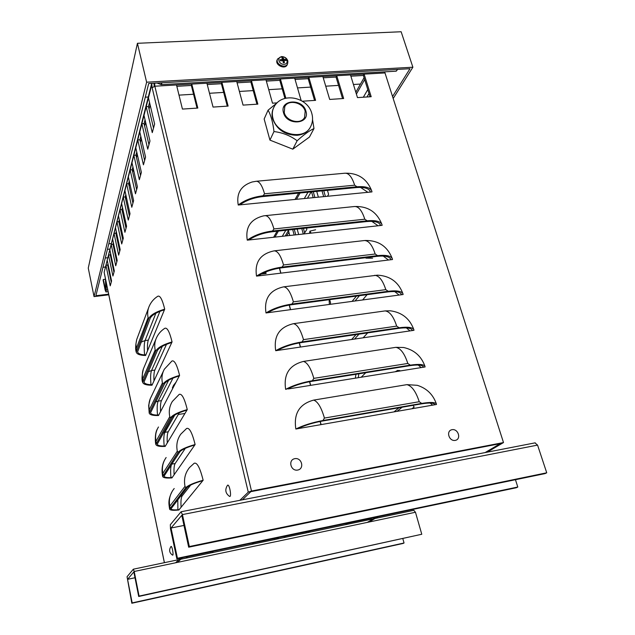 <?xml version="1.0" encoding="UTF-8"?>
<svg xmlns="http://www.w3.org/2000/svg" width="635" height="635" viewBox="0 0 635 635"><rect width="100%" height="100%" fill="white"/><g stroke="black" fill="none" stroke-linecap="round" stroke-linejoin="round"><path stroke-width="0.95" d="M156.988 83.05L161.314 84.638L162.068 82.764M397.796 69.398L396.026 71.168M266.351 81.105L279.805 80.328L280.408 78.97L251.428 80.637L250.881 82.01L237.085 82.812M236.728 81.486L243.054 105.108L257.842 104.14L251.428 80.637L221.893 82.344L221.401 83.725L207.248 84.542M206.907 83.209L213.042 107.077L228.124 106.085L221.893 82.344L191.778 84.082L191.341 85.471L176.832 86.312M176.498 84.963L182.435 109.077L197.818 108.069L191.778 84.082L154.853 86.209L152.154 87.749L151.749 83.344M239.871 500.317L248.269 492.149L251.5 491.03L503.499 442.555L384.993 72.938L308.832 77.327L308.181 78.677L295.061 79.438M302.371 101.219L315.595 100.354L308.832 77.327L280.408 78.97L285.837 98.139M323.231 77.803L336.034 77.057L336.733 75.716L343.654 98.512L329.692 99.433L322.85 76.517M350.885 76.2L363.371 75.47L364.117 74.136L371.189 96.71L357.481 97.607L350.488 74.922M154.003 83.217L154.234 86.289M384.993 72.938L384.802 71.834M154.654 83.185L154.853 86.209L251.5 491.03M154.027 84.201L154.17 86.304M250.849 491.649L500.182 443.659L485.116 452.58L500.182 443.659L250.849 491.649L242.38 499.824L250.849 491.649M284.909 98.369L279.805 80.328M256.929 104.196L250.881 82.01M314.555 100.425L308.181 78.677M227.274 106.14L221.401 83.725M342.551 98.584L336.034 77.057M197.041 108.125L191.341 85.471M301.133 100.489L294.688 78.145M277.05 102.878L272.486 103.18L265.986 79.796M436.412 404.035L436.475 404.471L295.846 429.014C293.489 413.591 299.434 403.955 313.698 400.098L406.924 384.635L417.282 385.31C426.823 388.35 433.197 394.589 436.412 404.035C435.404 402.201 430.514 401.987 421.743 403.408L322.937 420.529C312.325 422.497 303.292 425.331 295.846 429.014M285.655 389.374C283.369 374.348 289.306 365.038 303.443 361.426L395.883 347.337L403.638 347.504C414.298 349.877 421.418 356.195 425.013 366.458C423.91 364.299 419.013 363.863 410.305 365.133L312.341 380.738C301.823 382.564 292.925 385.445 285.655 389.374L288.758 388.39C295.45 385.151 303.141 382.794 311.833 381.31L409.67 365.704C417.544 364.546 422.1 364.903 423.339 366.776L422.688 367.34L288.29 388.945M425.013 366.458L425.093 366.951L422.688 367.34M275.709 350.703C273.502 336.058 279.416 327.057 293.433 323.691L385.104 310.912L390.374 310.801C402.058 312.396 409.892 318.714 413.877 329.748C412.694 327.295 407.781 326.636 399.137 327.763L302.006 341.932C291.584 343.622 282.821 346.543 275.709 350.703L278.32 350.314L278.765 349.71C285.329 346.297 292.91 343.916 301.514 342.551L398.526 328.382C406.337 327.358 410.901 327.914 412.218 330.057L411.591 330.66L278.32 350.314M413.877 329.748L413.972 330.311L411.591 330.66M266.001 312.96C263.874 298.688 269.764 289.981 283.67 286.845L377.531 275.153C390.128 275.876 398.613 282.123 402.995 293.894C401.733 291.155 396.811 290.282 388.231 291.274L291.917 304.062C281.599 305.618 272.963 308.586 266.001 312.96L268.589 312.618L269.018 311.96C275.447 308.396 282.924 305.983 291.449 304.729L387.644 291.941C395.399 291.036 399.971 291.775 401.352 294.18L400.748 294.83L268.589 312.618M402.995 293.894L403.114 294.513L400.748 294.83M256.524 276.122C254.468 262.207 260.334 253.786 274.13 250.865C277.678 250.833 280.813 255.532 283.535 264.962L282.075 267.097C271.851 268.534 263.334 271.542 256.524 276.122L259.088 275.812L259.501 275.106C265.803 271.391 273.177 268.962 281.63 267.819L377.015 256.342C384.707 255.548 389.287 256.476 390.731 259.128L390.16 259.818L259.088 275.812M274.249 250.849L364.284 240.554C368.586 240.427 372.213 244.912 375.182 254.016L377.579 255.635L282.075 267.097M365.117 240.474C378.508 240.276 387.588 246.404 392.366 258.858L392.501 259.532L390.16 259.818M247.277 240.157C245.245 227.235 250.619 219.154 263.374 215.916L264.978 215.686C268.351 215.527 271.328 219.948 273.923 228.949L272.463 231.013C262.334 232.331 253.936 235.379 247.277 240.157L249.817 239.879L250.206 239.125C256.389 235.275 263.668 232.823 272.034 231.775L366.625 221.559C374.269 220.877 378.841 221.98 380.357 224.861L379.801 225.592L249.817 239.879M273.923 228.949L364.8 219.21L367.173 220.805C375.626 220.067 380.555 221.337 381.976 224.607L382.127 225.338L379.801 225.592M238.236 205.026C236.252 193.413 240.863 185.737 252.071 182.007L256.151 181.277C259.31 181.134 262.104 185.301 264.533 193.778L263.073 195.778C253.04 196.977 244.761 200.057 238.236 205.026L240.76 204.772L241.133 203.986C247.19 199.993 254.373 197.533 262.668 196.58L356.481 187.571C364.061 186.992 368.641 188.254 370.213 191.357L369.673 192.135L240.76 204.772M264.533 193.778L354.655 185.198L357.005 186.777C365.387 186.158 370.324 187.603 371.816 191.119L371.983 191.905L369.673 192.135M370.03 96.79L363.371 75.47M105.442 279.249L103.299 279.495L103.124 280.194L105.14 289.941L105.958 291.933L106.228 290.036L105.831 280.575M103.299 279.495L105.727 290.251L105.862 289.298L106.228 290.036L107.759 289.854M105.41 278.567L105.862 289.298M164.417 562.666L104.148 272.32L151.575 83.907M265.549 273.574L265.192 272.209M311.134 191.929L307.419 198.239M288.758 229.973L285.218 235.99M288.901 232.251L286.972 235.498L285.48 235.958M364.649 79.573L356.394 94.075M300.077 192.984L296.474 199.311M278.384 231.092L274.955 237.117M364.069 77.716L355.83 92.25M298.64 193.127L295.053 199.453M277.035 231.235L273.622 237.26M367.887 192.31L360.537 187.404M378.063 225.782L371.816 221.353M388.469 260.025L383.207 256.072M399.113 295.053L394.724 291.584M410.004 330.898L406.392 327.898M421.148 367.586L418.235 365.046M432.562 405.146L430.26 403.058M288.433 230.529L289.774 235.482M297.18 229.06L298.672 234.505M306.491 228.06L306.856 229.362L304.022 233.918M307.935 197.358L308.166 198.168M316.722 191.389L318.373 197.167M327.454 190.357L328.612 194.389L327.446 196.278M367.268 522.407L376.253 517.081L367.268 522.407M323.675 196.644L322.016 190.881M313.206 197.668L311.563 191.881M303.284 234.005L301.784 228.568M294.172 235.006L292.687 229.545M393.994 411.885L399.002 407.765M412.972 405.336L414.171 406.987L411.964 408.742M395.391 371.729L397.669 370.38L400.622 370.888M355.37 378.166L355.917 374.277M365.784 372.705L361.196 377.222M351.639 339.503L356.052 334.589M367.673 332.891L363.141 337.804M352.1 301.379L356.449 296.093M367.094 294.672L362.633 299.958M129.27 181.11L128.611 183.682L126.611 183.856L104.148 272.32M128.357 176.982L126.611 183.856L131.794 207.264L133.612 200.62L128.357 176.982L131.977 162.727L137.398 186.841L135.477 193.818L130.143 169.942L132.191 169.775L132.921 166.934M125.801 194.612L125.198 196.937L123.246 197.12L128.278 220.075L130.016 213.749L124.904 190.564M122.484 207.494L121.944 209.59L120.031 209.772L124.92 232.299L126.579 226.258L121.618 203.517M119.324 219.781L118.832 221.678L116.959 221.861L121.722 243.967L123.301 238.196L118.475 215.884M116.3 231.537L115.864 233.235L114.03 233.426L118.658 255.127L120.174 249.611L115.475 227.703M110.633 253.532L110.284 254.897L108.529 255.087L112.927 276.027L114.316 270.97L109.855 249.841M113.403 242.776L113.014 244.3L111.22 244.491L115.729 265.803L117.181 260.517L112.609 239.014M107.982 263.85L107.672 265.057L105.942 265.255L110.236 285.829L111.569 280.98L107.22 260.223M149.535 102.394L148.455 106.561L146.201 106.704L131.977 162.727M148.455 97.822L146.201 106.704L152.265 132.636L154.63 124.031L148.455 97.822L151.598 85.423M145.042 119.832L144.066 123.619L141.867 123.769L147.733 149.161L149.971 141.01L144.002 115.356M140.787 136.358L139.906 139.795L137.755 139.954L143.439 164.822L145.558 157.091L139.787 131.969M136.755 152.035L135.953 155.162L133.85 155.329L139.359 179.689L141.375 172.347L135.779 147.741M114.022 269.597L113.403 269.669M109.299 270.145L108.744 270.208M107.672 265.057L111.244 282.146M148.455 106.561L153.511 128.087M144.066 123.619L148.955 144.701M139.906 139.795L144.637 160.441M135.953 155.162L140.533 175.387M180.427 558.101L175.617 562.769M185.753 487.743L185.007 486.331C183.626 479.179 185.166 472.877 189.627 467.423L194.167 463.288C197.041 462.121 200.033 467.773 203.144 480.243L178.848 510.008C173.212 510.572 170.132 510.286 169.616 509.135L185.753 487.743C187.936 485.386 193.731 482.886 203.144 480.243M178.03 452.453L177.308 451.136C176.07 444.881 177.221 439.229 180.769 434.173L186.603 428.482C189.349 427.355 192.183 432.697 195.12 444.524L171.942 477.901C166.322 478.314 163.235 477.845 162.679 476.496L178.03 452.453C180.126 449.826 185.817 447.183 195.12 444.524M170.474 417.917L169.775 416.687C168.656 411.186 169.513 406.106 172.347 401.455L179.189 394.398C181.808 393.311 184.499 398.367 187.269 409.583L165.163 446.413C159.568 446.683 156.472 446.04 155.877 444.492L170.474 417.917C172.482 415.028 178.078 412.25 187.269 409.583M163.076 384.111L162.401 382.969C161.393 378.087 162.028 373.515 164.306 369.26L171.926 361.013C174.419 359.958 176.967 364.752 179.586 375.388L158.512 415.528C152.94 415.655 149.844 414.853 149.209 413.123L163.076 384.111C164.997 380.968 170.505 378.063 179.586 375.388M155.837 351.012L155.178 349.956C154.273 345.599 154.742 341.471 156.583 337.574C158.44 333.708 161.179 330.621 164.806 328.303C167.172 327.287 169.593 331.827 172.061 341.916L151.987 385.231C146.447 385.223 143.335 384.262 142.669 382.349L155.837 351.012C157.678 347.631 163.084 344.607 172.061 341.916M148.741 318.603L148.106 317.627C147.28 313.706 147.622 309.967 149.13 306.403C150.963 302.117 153.861 298.736 157.821 296.243C160.076 295.267 162.369 299.569 164.703 309.158L145.59 355.497C140.073 355.362 136.962 354.259 136.255 352.171L148.741 318.603C150.503 314.992 155.829 311.849 164.703 309.158M173.069 387.802L172.371 387.906L173.553 385.318L175.998 382.214M184.92 413.496L178.324 414.441M357.005 186.777L263.073 195.778M367.173 220.805L272.463 231.013M392.366 258.858C391.017 255.841 386.096 254.77 377.579 255.635M298.506 428.546L298.998 428.046C305.832 424.982 313.634 422.648 322.405 421.045L421.084 403.931C429.014 402.638 433.562 402.788 434.721 404.376L434.054 404.892M145.899 354.751L144.605 354.933C140.446 354.608 138.112 353.6 137.581 351.901L150.162 318.413C151.559 315.436 155.797 312.722 162.885 310.269L164.314 310.086M159.933 311.348L148.328 340.106C147.55 342.202 147.288 345.75 147.542 350.766M152.313 384.524L151.011 384.731C146.844 384.516 144.51 383.635 144.01 382.072L157.266 350.814C158.726 348.02 163.036 345.416 170.212 342.995L171.656 342.789M166.473 344.353L154.837 370.07C153.995 372.102 153.718 375.714 153.995 380.897M158.853 414.877L157.536 415.092C153.352 415.004 151.027 414.25 150.559 412.829L164.521 383.889C166.045 381.294 170.442 378.809 177.705 376.412L179.157 376.198M172.958 378.135L161.473 400.614C160.568 402.574 160.266 406.233 160.576 411.591M165.521 445.818L164.195 446.048C159.996 446.08 157.678 445.46 157.242 444.198L171.934 417.679C173.522 415.29 177.998 412.917 185.349 410.559L186.817 410.321M179.3 412.758L168.235 431.76C167.267 433.634 166.949 437.34 167.283 442.873M172.315 477.361L170.974 477.607C166.767 477.766 164.457 477.29 164.052 476.186L179.507 452.199C181.166 450.024 185.722 447.778 193.167 445.452L194.651 445.198M185.333 448.326L175.141 463.526C174.093 465.296 173.752 469.043 174.125 474.758M179.245 509.524L177.895 509.786C173.672 510.08 171.371 509.762 171.005 508.818L187.238 487.466C188.976 485.529 193.611 483.41 201.16 481.124L202.652 480.846M190.698 485.053L182.174 495.927C181.054 497.578 180.697 501.356 181.094 507.262M265.724 271.986L266.121 273.51L261.247 274.098M110.284 254.897L113.951 272.288M115.864 233.235L119.721 251.262M121.944 209.59L126.024 228.298M128.611 183.682L132.929 203.121M132.191 169.775L136.636 189.595M125.198 196.937L129.397 216.003M118.832 221.678L122.801 240.038M113.014 244.3L116.776 262.001M303.411 228.386L304.665 232.894M313.253 191.722L314.897 197.509M323.747 190.714L325.406 196.477M294.283 229.378L295.775 234.823M182.396 557.689L177.538 562.372L182.396 557.689M368.959 522.049L377.984 516.723M487.243 452.168L503.499 442.555M367.006 520.16L366.728 519.144M345.599 524.653L348.21 523.026L371.475 518.152L368.713 519.795M306.364 532.884L306.102 531.844M283.75 537.631L285.972 536.059L310.221 530.979L307.84 532.574M251.849 544.322L253.857 542.79L278.622 537.599L276.447 539.163M275.09 539.448L274.836 538.393M185.976 558.141L187.523 556.681L213.376 551.267L211.645 552.76M210.542 552.99L210.304 551.91M145.288 97.187L148.257 97.012M178.999 95.131L193.548 94.25M209.494 93.274L223.679 92.408M239.403 91.448L253.222 90.607M268.732 89.662L282.21 88.837M297.505 87.908L310.65 87.106M325.739 86.185L338.558 85.4M353.441 84.495L360.474 84.066M105.283 258.008L107.545 257.754M108.807 243.832L111.133 243.586M109.736 249.095L107.434 249.341M108.648 294.164L95.893 295.719L148.693 83.518L409.98 68.707L392.557 96.504M105.196 267.025L102.973 267.279M393.192 98.488L412.885 67.215L401.145 31.75L137.43 43.299L88.265 268.089L94.043 296.608L108.783 294.807M137.43 43.299L146.621 82.193L94.043 296.608M412.885 67.215L146.621 82.193M182.428 514.572L181.038 511.818L170.331 524.693L170.474 528.685L176.855 558.848L177.443 558.268L171.037 528.018L181.793 515.318L188.674 547.195L545.132 473.583L546.735 472.797L537.567 445.103L182.428 514.572L189.333 546.537L546.735 472.797M535.003 442.92L537.567 445.103M189.333 546.537L188.674 547.195M515.453 479.711L517.795 487.029L516.358 487.736L176.855 558.848M517.795 487.029L177.443 558.268M134.207 571.492L133.35 569.19L127.056 576.739L131.826 603.25L132.175 602.909L127.564 579.334L133.842 571.921L138.7 596.471L421.775 534.257L415.465 512.255L134.207 571.492L139.081 596.098L421.775 534.257M413.814 510.357L415.465 512.255M402.836 538.67L404.043 542.989L403.154 543.425L131.826 603.25M404.043 542.989L132.175 602.909M365.562 257.723L366.03 258.167L366.871 257.564M172.545 555.141C169.331 552.839 168.791 549.973 170.942 546.544L170.966 546.513C172.006 545.219 173.966 555.927 172.545 555.141L172.522 555.125M227.497 485.315C229.362 483.148 232.013 497.721 229.513 496.372C225.433 493.379 224.742 489.712 227.433 485.394L227.497 485.315M330.422 304.292C330.652 301.895 330.232 300.625 329.168 300.466L329.367 304.435M294.815 458.668C301.784 457.311 304.729 468.781 297.712 470.059C290.695 471.432 287.782 459.883 294.815 458.668M311.142 233.14L309.92 231.132L309.523 233.315M452.009 429.689C458.264 428.466 461.589 439.245 455.279 440.388C448.985 441.627 445.699 430.784 452.009 429.689M284.813 60.325L285.821 59.484L284.004 59.365L282.988 57.571L281.837 57.626L282.535 59.269L280.154 59.777L280.702 60.746M284.313 62.476L283.273 62.54L284.448 62.667L284.028 60.396L286.123 60.515L285.821 59.484M280.154 59.777L280.448 60.809L282.98 60.682L283.297 62.73L284.448 62.667M282.988 57.571L282.543 59.15M281.892 56.745C287.21 56.428 289.417 64.064 284.059 64.31C278.717 64.635 276.542 56.967 281.892 56.745M287.337 64.429L287.242 64.675C285.178 70.168 274.241 64.762 277.257 59.73L277.535 59.158M283.726 60.889L283.043 61.063M282.702 60.388L282.694 59.166M313.984 128.548L309.459 137.041L292.806 149.169L269.938 140.113L264.152 118.991L268.073 110.188C270.954 115.229 272.923 122.349 273.971 131.548C282.694 132.644 290.417 135.707 297.148 140.756C303.847 134.668 309.467 130.604 313.984 128.548L312.531 119.602M277.098 102.846L268.073 110.188M292.806 149.169L297.148 140.756M269.938 140.113L273.971 131.548M305.173 111.204C303.093 102.394 288.211 99.044 284.766 106.672L284.258 112.641C286.266 121.404 300.982 124.849 304.57 117.451L305.173 111.204M310.436 127.016L309.975 127.865C307.284 132.247 302.99 134.723 297.093 135.303C285.004 135.104 276.852 129.619 272.645 118.848C271.629 115.022 271.891 111.49 273.423 108.236M161.163 84.622L161.06 82.82M105.14 289.941L105.862 289.187M110.006 273.51L109.45 273.574M279.551 268.105L280.892 273.153M289.354 305.046L290.576 309.658M299.402 342.892L300.506 347.043M309.697 381.683L310.674 385.35M320.254 421.442L321.088 424.601M279.408 268.129L280.749 273.169M289.211 305.07L290.433 309.674M299.26 342.916L300.355 347.067M309.555 381.706L310.523 385.374M320.103 421.473L320.945 424.632M282.281 236.307L285.79 230.291M304.292 198.549L307.967 192.23M363.331 97.226L367.784 89.591M369.006 93.512L366.966 96.988M150.13 104.918L149.05 109.077M145.621 122.309L144.637 126.087M141.351 138.779L140.462 142.208M137.295 154.408L136.485 157.528M133.445 169.267L132.715 172.093M129.778 183.396L129.119 185.952M126.294 196.85L125.69 199.168M122.968 209.685L122.42 211.78M119.785 221.94L119.301 223.822M116.753 233.648L116.308 235.347M113.848 244.848L113.451 246.372M111.069 255.58L110.712 256.929M108.402 265.859L108.085 267.057M248.269 492.149L152.154 87.749M173.553 385.318L175.498 383.167M354.655 185.198C352.012 176.998 348.766 173.006 344.932 173.212C358.108 172.847 367.07 178.816 371.816 191.119M364.8 219.21C361.974 210.51 358.521 206.288 354.433 206.526C367.927 206.018 377.103 212.042 381.976 224.607M283.535 264.962L375.182 254.016M283.67 286.845C287.353 287.171 290.592 292.171 293.386 301.847L385.802 289.639L388.231 291.274M385.802 289.639C382.762 280.305 379.024 275.534 374.579 275.328M293.386 301.847L291.917 304.062M293.433 323.691C297.267 324.382 300.617 329.7 303.482 339.638L396.677 326.112L399.137 327.763M396.677 326.112C393.565 316.532 389.707 311.467 385.104 310.912M303.482 339.638L302.006 341.932M303.443 361.426C307.419 362.514 310.88 368.165 313.825 378.365L407.821 363.458L410.305 365.133M407.821 363.458C404.622 353.631 400.645 348.258 395.883 347.337M313.825 378.365L312.341 380.738M313.698 400.098C317.833 401.598 321.405 407.591 324.421 418.076L419.227 401.717L421.743 403.408M419.227 401.717C415.957 391.628 411.853 385.929 406.924 384.635M324.421 418.076L322.937 420.529M155.869 313.253L145.058 340.55L148.328 340.106M140.954 342.17L145.058 340.55C144.097 343.344 143.947 348.131 144.605 354.933M162.298 346.337L151.535 370.554L154.837 370.07M148.114 371.769L151.535 370.554C150.527 373.182 150.352 377.904 151.011 384.731M168.64 380.246L158.147 401.145L161.473 400.614M155.575 401.939L158.147 401.145C157.091 403.606 156.885 408.249 157.536 415.092M174.752 415.099L164.886 432.324L168.235 431.76M163.386 432.705L164.886 432.324C163.774 434.618 163.544 439.19 164.195 446.048M180.126 451.469L171.76 464.129L175.141 463.526M171.609 464.161L171.76 464.129C170.593 466.241 170.331 470.725 170.974 477.607M148.106 317.627L136.287 348.567L135.914 343.94L136.739 339.439L148.526 308.015M136.287 348.567L136.39 350.734M155.178 349.956L142.732 378.865C141.907 374.785 142.359 370.903 144.089 367.236L155.829 339.368M142.732 378.865L142.827 381.016M162.401 382.969L149.304 409.758C148.392 405.186 149.003 400.899 151.138 396.899L163.354 371.253M149.304 409.758L149.392 411.901M169.775 416.687L156.004 441.254C154.996 436.11 155.813 431.363 158.472 426.99M156.004 441.254L156.091 443.389M177.308 451.136L162.838 473.385C161.719 467.55 162.814 462.272 166.14 457.525M162.838 473.385L162.925 475.504M180.396 496.26L182.174 495.927M177.8 499.594L177.895 509.786M185.007 486.331L169.815 506.158C168.569 499.507 170.037 493.625 174.204 488.513M169.815 506.158L169.886 508.27M359.426 295.696L355.044 300.982M358.989 334.161L354.544 339.074M358.815 373.817L358.259 377.698M399.478 370.435L395.708 371.435M400.518 370.832L398.518 371.229M402.114 407.225L397.073 411.345M183.983 525.447L171.037 528.018L183.983 525.439M127.564 579.334L135.001 577.755L127.564 579.334M280.567 60.523L280.432 59.865M285.496 59.603L285.766 60.452M282.011 57.952L283.004 57.928M287.242 64.675L287.568 63.818C287.965 61.849 287.949 60.658 287.52 60.246C286.544 57.983 284.559 56.753 281.575 56.547L277.662 58.912C274.669 63.897 285.528 69.271 287.568 63.818L287.663 63.579M283.996 60.627L283.202 62.039M284.004 59.365L283.424 61.016M283.543 59.063L282.773 60.42M282.257 59.46L281.884 60.484M305.911 111.149C302.697 97.996 279.305 99.481 283.504 112.697C286.742 126.063 310.332 124.309 305.911 111.149M309.975 127.865L310.301 127.262C312.666 122.88 313.166 118.261 311.793 113.403C307.642 96.822 281.329 91.488 273.804 107.41C272.185 110.712 271.891 114.316 272.931 118.221C276.55 134.342 303.562 140.748 310.301 127.262L310.825 126.27M396.28 71.176L161.314 84.638M105.958 291.933L108.133 291.671M263.874 272.788L265.295 272.613M114.308 270.947L113.681 271.018M109.585 271.494L109.029 271.558M104.513 274.241L164.378 562.673M256.492 181.245L344.932 173.212M265.343 215.654L354.433 206.526M136.731 339.487C135.469 345.376 135.303 349.567 136.239 352.076M143.399 368.879C141.859 375.666 141.605 380.127 142.653 382.262M150.265 398.724L148.653 405.416L149.193 413.036M157.369 429.014C154.567 433.165 155.257 443.468 155.861 444.421M164.743 459.74C160.528 467.098 162.489 475.702 162.663 476.433M172.442 490.903C167.815 499.618 168.791 503.595 169.616 509.135M181.181 511.739L535.234 442.825M133.366 569.182L413.925 510.31M372.618 258.183L366.03 258.167M330.748 299.506L329.168 300.466M315.595 229.775L309.951 231.108M284.012 60.412L283.17 61.809M282.535 59.269L282.21 60.428M284.766 106.672L284.504 107.228"/></g></svg>
